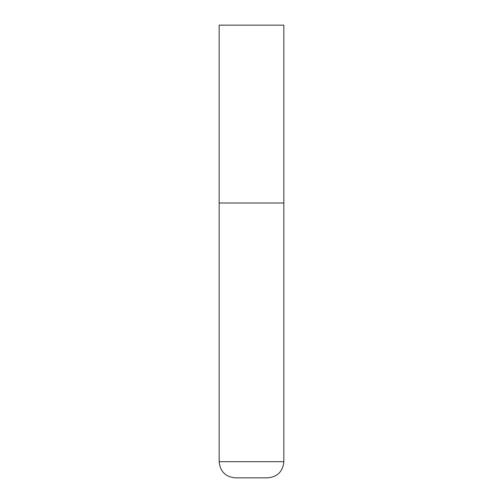 <?xml version="1.0" encoding="UTF-8"?>
<svg xmlns="http://www.w3.org/2000/svg" width="503" height="503" viewBox="0 0 503 503"><rect width="100%" height="100%" fill="white"/><g stroke="black" fill="none" stroke-linecap="round" stroke-linejoin="round"><path stroke-width="0.75" d="M283.837 461.685L283.837 202.998L219.163 202.998L283.837 202.998L283.837 25.15L219.163 25.15L219.163 461.685C220.119 471.5 225.514 476.894 235.335 477.85L267.665 477.85C277.486 476.894 282.881 471.5 283.837 461.685L219.163 461.685"/></g></svg>
